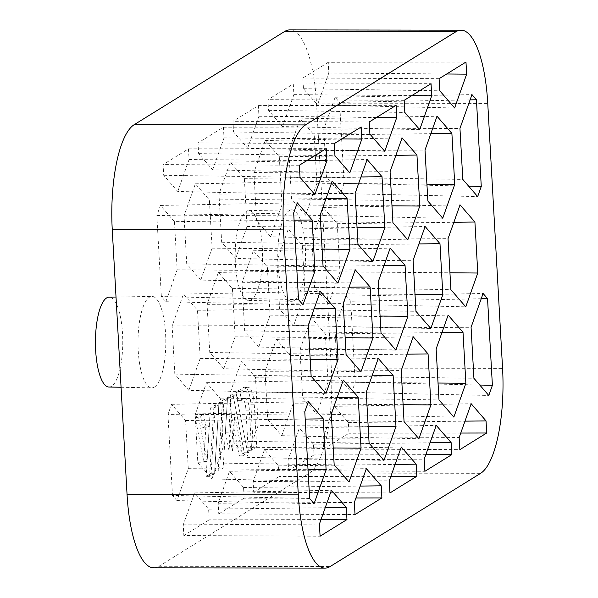 <?xml version="1.0" encoding="UTF-8"?>
<svg xmlns="http://www.w3.org/2000/svg" width="598" height="598" viewBox="0 0 598 598"><rect width="100%" height="100%" fill="white"/><g stroke="black" fill="none" stroke-linecap="round" stroke-linejoin="round"><path stroke-width="0.45" stroke-dasharray="2.99 2.24" d="M236.292 394.06L247.654 452.761L242.661 455.855L234.722 414.855L232.473 450.944L228.84 432.167L231.007 397.326L236.292 394.06L232.869 394.052L244.231 452.761L239.237 455.855L231.299 414.855L229.049 450.944L225.416 432.167L227.584 397.326L232.869 394.052M218.823 404.876L214.562 473.265L209.569 476.359L213.83 407.971L218.823 404.876L215.4 404.868L211.139 473.257L206.146 476.352L210.399 407.963L215.4 404.868M153.798 567.838A89.879 27.329 90.1 0 0 158.881 566.284L309.383 473.063A89.879 27.329 90.1 0 0 331.322 368.099L316.506 103.133A89.879 27.329 90.1 0 0 289.768 29.9M154.419 387.085A45.725 13.904 90.1 0 0 165.751 337.78A45.725 13.904 90.1 0 0 151.899 296.429A45.725 13.904 90.1 0 0 138.003 342.131A45.725 13.904 90.1 0 0 151.757 387.87A45.725 13.904 90.1 0 0 154.419 387.085M294.179 300.517A45.725 13.904 90.1 0 0 305.503 251.22A45.725 13.904 90.1 0 0 291.652 209.861A45.725 13.904 90.1 0 0 277.764 255.563A45.725 13.904 90.1 0 0 291.518 301.31A45.725 13.904 90.1 0 0 294.179 300.517M203.626 414.294L206.25 427.847L209.36 425.925L207.147 461.402L198.626 417.382L203.626 414.294L200.203 414.287L202.827 427.847L205.936 425.918L203.724 461.394L195.202 417.382L200.203 414.287M227.412 399.554L223.151 467.942L218.158 471.037L222.419 402.648L227.412 399.554L223.988 399.554L219.728 467.935L214.734 471.03L218.995 402.648L223.988 399.554M246.675 387.631A21.573 6.556 -89.9 0 1 247.893 387.257A21.573 6.556 -89.9 0 1 254.307 404.831L256.677 447.177L251.623 450.309L249.373 410.138A14.382 4.373 90.1 0 0 245.098 398.418A14.382 4.373 90.1 0 0 244.29 398.664L241.54 400.368L239.888 391.832L246.675 387.631L243.251 387.624A21.573 6.556 -89.9 0 1 244.47 387.25A21.573 6.556 -89.9 0 1 250.883 404.824L253.253 447.169L256.677 447.177M253.253 447.169L248.2 450.301L251.623 450.309M309.637 498.508L172.478 495.45L176.941 500.601L188.28 468.668L185.589 420.529L171.551 404.315L167.948 414.459L304.786 411.82M167.948 414.459L172.478 495.45M171.551 404.315L308.389 401.677M185.589 420.529L305.189 419.071M188.28 468.668L308.022 469.684M176.941 500.601L314.092 503.658M248.2 450.301L245.95 410.131A14.382 4.373 90.1 0 0 241.674 398.41A14.382 4.373 90.1 0 0 240.859 398.664L238.116 400.361L236.464 391.825L243.251 387.624M236.464 391.825L239.888 391.832M238.116 400.361L241.54 400.368M227.584 397.326L231.007 397.326M244.231 452.761L247.654 452.761M218.995 402.648L222.419 402.648M219.728 467.935L223.151 467.942M210.399 407.963L213.83 407.971M211.139 473.257L214.562 473.265M195.202 417.382L198.626 417.382M258.725 347.064L270.064 315.139L267.373 266.992L253.343 250.779L242.003 282.704L244.694 330.851L258.725 347.064L395.883 350.122M293.663 325.424L305.01 293.498L302.311 245.352L288.281 229.139L276.941 261.064L279.632 309.211L293.663 325.424L430.822 328.481M350.705 301.265L346.249 296.115L334.91 328.04L337.601 376.187L351.631 392.4L355.234 382.257L350.705 301.265L481.211 298.746M328.601 303.784L339.948 271.858L337.257 223.712L323.219 207.499L311.879 239.424L314.57 287.571L328.601 303.784L465.76 306.841M223.787 368.704L235.126 336.779L232.435 288.632L218.405 272.419L207.065 304.345L209.756 352.491L223.787 368.704L360.945 371.762M188.848 390.345L200.188 358.411L197.497 310.272L183.466 294.059L172.127 325.985L174.818 374.131L188.848 390.345L326 393.402M270.64 236.808L281.979 204.882L279.288 156.736L265.25 140.523L253.911 172.448L256.602 220.595L270.64 236.808L407.791 239.865M305.578 215.168L316.918 183.242L314.227 135.096L300.189 118.882L288.849 150.808L291.54 198.955L305.578 215.168L442.729 218.225M235.694 258.448L247.041 226.522L244.35 178.376L230.312 162.163L218.973 194.088L221.664 242.235L235.694 258.448L372.853 261.505M344.119 183.384L339.589 102.393L335.134 97.242L323.787 129.175L326.478 177.314L340.516 193.528L344.119 183.384L468.645 186.165M174.467 221.656L160.436 205.443L156.833 215.586L161.363 296.578L165.818 301.728L177.157 269.795L174.467 221.656L294.074 220.199M328.227 62.304L302.857 78.024L303.455 88.706L317.486 104.919L328.825 72.993L328.227 62.304L465.977 62.05M439.096 78.697L302.857 78.024M200.756 280.088L212.103 248.163L209.405 200.016L195.374 183.803L184.035 215.729L186.726 263.875L200.756 280.088L337.915 283.146M223.218 447.027L220.527 398.888L206.497 382.675L195.15 414.601L197.841 462.747L211.879 478.961L223.218 447.027L333.228 447.962M177.733 191.48L189.073 159.546L188.475 148.865L163.097 164.585L163.695 175.266L177.733 191.48L314.884 194.537M258.157 425.395L255.466 377.248L241.435 361.035L230.088 392.961L232.786 441.107L246.817 457.32L258.157 425.395L368.166 426.322M293.095 403.755L290.404 355.608L276.373 339.395L265.034 371.321L267.725 419.467L281.755 435.68L293.095 403.755L403.104 404.682M328.033 382.115L325.342 333.968L311.311 317.755L299.972 349.681L302.663 397.827L316.693 414.04L328.033 382.115L438.042 383.041M322.995 438.297L323.593 448.978L348.97 433.258L348.372 422.577L334.342 406.363L322.995 438.297L459.159 437.542M334.342 406.363L471.172 403.725M212.671 169.839L224.011 137.906L223.413 127.225L198.035 142.944L198.633 153.626L212.671 169.839L349.823 172.897M247.609 148.199L258.949 116.266L258.351 105.584L232.981 121.304L233.571 131.986L247.609 148.199L384.761 151.257M282.548 126.559L293.887 94.626L293.289 83.944L267.919 99.664L268.517 110.346L282.548 126.559L419.699 129.617M183.84 535.531L209.21 519.819L208.62 509.137L194.582 492.924L183.242 524.85L183.84 535.531L320.087 536.212M218.778 513.899L244.156 498.179L243.558 487.497L229.52 471.284L218.18 503.21L218.778 513.899L355.025 514.572M253.716 492.259L279.094 476.539L278.496 465.857L264.458 449.644L253.118 481.569L253.716 492.259L389.963 492.931M288.655 470.619L314.032 454.899L313.434 444.217L299.396 428.004L288.057 459.937L288.655 470.619L424.901 471.291M108.948 387.026A44.94 13.664 90.1 0 0 111.564 386.248A44.94 13.664 90.1 0 0 122.538 333.759A44.94 13.664 90.1 0 0 109.09 297.146M267.373 266.992L383.991 265.572M270.064 315.139L380.074 316.065M355.234 382.257L479.76 385.03M262.29 247.198A44.94 13.664 90.1 0 0 248.843 210.586A44.94 13.664 90.1 0 0 235.186 255.503A44.94 13.664 90.1 0 0 248.708 300.458A44.94 13.664 90.1 0 0 251.324 299.68A44.94 13.664 90.1 0 0 262.29 247.198M156.833 215.586L293.67 212.948M298.514 299.635L161.363 296.578M320.999 519.61L209.21 519.819M460.759 433.057L348.97 433.258M323.593 448.978L459.84 449.651M348.372 422.577L464.982 421.156M288.057 459.937L424.221 459.182M299.396 428.004L436.234 425.365M313.434 444.217L430.044 442.797M425.821 454.689L314.032 454.899M253.118 481.569L389.283 480.822M264.458 449.644L401.295 447.005M278.496 465.857L395.106 464.437M390.883 476.329L279.094 476.539M218.18 503.21L354.345 502.462M229.52 471.284L366.357 468.645M243.558 487.497L360.168 486.077M355.945 497.97L244.156 498.179M183.242 524.85L319.407 524.102M194.582 492.924L331.419 490.285M208.62 509.137L325.23 507.717M328.825 72.993L446.699 73.988M317.486 104.919L454.637 107.976M303.455 88.706L439.777 90.806M293.887 94.626L411.76 95.628M268.517 110.346L404.839 112.446M404.158 100.337L267.919 99.664M293.289 83.944L431.038 83.69M258.949 116.266L376.822 117.268M233.571 131.986L369.9 134.087M369.22 121.977L232.981 121.304M258.351 105.584L396.1 105.33M224.011 137.906L341.884 138.908M198.633 153.626L334.962 155.727M334.282 143.617L198.035 142.944M223.413 127.225L361.162 126.97M189.073 159.546L306.946 160.548M163.695 175.266L300.024 177.367M299.344 165.257L163.097 164.585M188.475 148.865L326.224 148.61M351.631 392.4L488.79 395.457M337.601 376.187L473.922 378.287M346.249 296.115L483.087 293.476M316.693 414.04L453.852 417.098M334.91 328.04L471.075 327.293M311.311 317.755L448.149 315.116M325.342 333.968L441.952 332.548M299.972 349.681L436.136 348.933M302.663 397.827L438.984 399.927M281.755 435.68L418.906 438.738M276.373 339.395L413.211 336.756M290.404 355.608L407.014 354.188M265.034 371.321L401.198 370.573M267.725 419.467L404.046 421.568M246.817 457.32L383.968 460.378M241.435 361.035L378.272 358.396M255.466 377.248L372.076 375.828M230.088 392.961L366.26 392.213M232.786 441.107L369.108 443.208M211.879 478.961L349.03 482.018M206.497 382.675L343.327 380.036M220.527 398.888L337.137 397.461M195.15 414.601L331.314 413.853M197.841 462.747L334.17 464.848M177.157 269.795L296.907 270.812M165.818 301.728L302.977 304.786M160.436 205.443L297.273 202.804M212.103 248.163L322.105 249.089M186.726 263.875L323.047 265.975M184.035 215.729L320.199 214.981M195.374 183.803L332.211 181.164M209.405 200.016L326.022 198.596M247.041 226.522L357.043 227.449M221.664 242.235L357.985 244.335M218.973 194.088L355.137 193.341M230.312 162.163L367.15 159.524M244.35 178.376L360.96 176.956M340.516 193.528L477.667 196.593M326.478 177.314L462.807 179.415M323.787 129.175L459.952 128.421M335.134 97.242L471.964 94.604M470.095 99.881L339.589 102.393M316.918 183.242L426.92 184.177M291.54 198.955L427.869 201.055M288.849 150.808L425.014 150.061M300.189 118.882L437.026 116.244M314.227 135.096L430.837 133.675M281.979 204.882L391.982 205.817M256.602 220.595L392.931 222.695M253.911 172.448L390.075 171.701M265.25 140.523L402.088 137.884M279.288 156.736L395.898 155.316M200.188 358.411L310.198 359.346M174.818 374.131L311.139 376.232M172.127 325.985L308.291 325.237M183.466 294.059L320.304 291.42M197.497 310.272L314.107 308.845M235.126 336.779L345.136 337.706M209.756 352.491L346.078 354.592M207.065 304.345L343.23 303.597M218.405 272.419L355.242 269.78M232.435 288.632L349.053 287.212M339.948 271.858L449.95 272.793M314.57 287.571L450.892 289.671M311.879 239.424L448.044 238.677M323.219 207.499L460.056 204.86M337.257 223.712L453.867 222.292M305.01 293.498L415.012 294.425M279.632 309.211L415.954 311.311M276.941 261.064L413.106 260.317M288.281 229.139L425.118 226.5M302.311 245.352L418.929 243.932M244.694 330.851L381.016 332.951M242.003 282.704L378.168 281.957M253.343 250.779L390.18 248.14M214.734 471.03L218.158 471.037M206.146 476.352L209.569 476.359M203.724 461.394L207.147 461.402M205.936 425.918L209.36 425.925M202.827 427.847L206.25 427.847M239.237 455.855L242.661 455.855M231.299 414.855L234.722 414.855M229.049 450.944L232.473 450.944M225.416 432.167L228.84 432.167M250.883 404.824L254.307 404.831M245.95 410.131L249.373 410.138M240.859 398.664L244.29 398.664M316.506 103.133L487.751 103.394M331.322 368.099L502.567 368.361M309.383 473.063L480.628 473.324M158.881 566.284L330.118 566.545M247.893 387.257L244.47 387.25M245.098 398.418L241.674 398.41M121.065 387.265L151.757 387.87M116.019 297.034L151.899 296.429M248.708 300.458L291.518 301.31M248.843 210.586L291.652 209.861"/><path stroke-width="0.9" d="M461.013 30.162L289.768 29.9A89.879 27.329 90.1 0 0 284.693 31.455L134.191 124.676A89.879 27.329 90.1 0 0 112.252 229.639L127.06 494.606A89.879 27.329 90.1 0 0 153.798 567.838L325.043 568.1A89.879 27.329 90.1 0 0 330.118 566.545L480.628 473.324A89.879 27.329 90.1 0 0 502.567 368.361L487.751 103.394A89.879 27.329 90.1 0 0 461.013 30.162A89.879 27.329 90.1 0 0 455.938 31.716L305.429 124.937A89.879 27.329 90.1 0 0 283.497 229.901L298.305 494.867A89.879 27.329 90.1 0 0 325.043 568.1M428.071 353.926L413.211 336.756L401.198 370.573L404.046 421.568L418.906 438.738L430.919 404.921L428.071 353.926L407.014 354.188M358.195 397.207L343.327 380.036L331.314 413.853L334.17 464.848L349.03 482.018L361.043 448.201L358.195 397.207L337.137 397.461M407.896 316.305L405.04 265.31L390.18 248.14L378.168 281.957L381.016 332.951L395.883 350.122L407.896 316.305L380.074 316.065M442.834 294.665L439.979 243.67L425.118 226.5L413.106 260.317L415.954 311.311L430.822 328.481L442.834 294.665L415.012 294.425M477.772 273.024L474.917 222.03L460.056 204.86L448.044 238.677L450.892 289.671L465.76 306.841L477.772 273.024L449.95 272.793M372.958 337.945L370.102 286.95L355.242 269.78L343.23 303.597L346.078 354.592L360.945 371.762L372.958 337.945L345.136 337.706M338.019 359.585L335.164 308.59L320.304 291.42L308.291 325.237L311.139 376.232L326 393.402L338.019 359.585L310.198 359.346M419.803 206.048L416.955 155.054L402.088 137.884L390.075 171.701L392.931 222.695L407.791 239.865L419.803 206.048L391.982 205.817M454.742 184.408L451.894 133.414L437.026 116.244L425.014 150.061L427.869 201.055L442.729 218.225L454.742 184.408L426.92 184.177M384.865 227.689L382.017 176.694L367.15 159.524L355.137 193.341L357.985 244.335L372.853 261.505L384.865 227.689L357.043 227.449M349.927 249.329L347.072 198.334L332.211 181.164L320.199 214.981L323.047 265.975L337.915 283.146L349.927 249.329L322.105 249.089M393.133 375.566L378.272 358.396L366.26 392.213L369.108 443.208L383.968 460.378L395.981 426.561L393.133 375.566L372.076 375.828M463.009 332.286L448.149 315.116L436.136 348.933L438.984 399.927L453.852 417.098L465.864 383.281L463.009 332.286L441.952 332.548M299.344 165.257L326.224 148.61L326.897 160.72L314.884 194.537L300.024 177.367L299.344 165.257M334.282 143.617L361.162 126.97L361.835 139.08L349.823 172.897L334.962 155.727L334.282 143.617M369.22 121.977L396.1 105.33L396.773 117.44L384.761 151.257L369.9 134.087L369.22 121.977M404.158 100.337L431.038 83.69L431.711 95.8L419.699 129.617L404.839 112.446L404.158 100.337M439.096 78.697L465.977 62.05L466.649 74.159L454.637 107.976L439.777 90.806L439.096 78.697M487.542 298.626L492.393 385.314L488.79 395.457L473.922 378.287L471.075 327.293L483.087 293.476L487.542 298.626L481.211 298.746M476.427 99.754L481.27 186.441L477.667 196.593L462.807 179.415L459.952 128.421L471.964 94.604L476.427 99.754L470.095 99.881M346.96 519.565L346.287 507.455L331.419 490.285L319.407 524.102L320.087 536.212L346.96 519.565L320.999 519.61M486.712 433.004L459.84 449.651L459.159 437.542L471.172 403.725L486.039 420.895L486.712 433.004L460.759 433.057M451.774 454.644L424.901 471.291L424.221 459.182L436.234 425.365L451.101 442.535L451.774 454.644L425.821 454.689M416.836 476.285L389.963 492.931L389.283 480.822L401.295 447.005L416.163 464.175L416.836 476.285L390.883 476.329M381.898 497.925L355.025 514.572L354.345 502.462L366.357 468.645L381.225 485.815L381.898 497.925L355.945 497.97M298.514 299.635L302.977 304.786L314.989 270.969L312.134 219.974L297.273 202.804L293.67 212.948L298.514 299.635M309.637 498.508L304.786 411.82L308.389 401.677L323.256 418.847L326.104 469.841L314.092 503.658L309.637 498.508M305.189 419.071L323.256 418.847M308.022 469.684L326.104 469.841M116.019 297.034L109.09 297.146A44.94 13.664 90.1 0 0 95.433 342.063A44.94 13.664 90.1 0 0 108.948 387.026L121.065 387.265M383.991 265.572L405.04 265.31M479.76 385.03L492.393 385.314M464.982 421.156L486.039 420.895M430.044 442.797L451.101 442.535M395.106 464.437L416.163 464.175M360.168 486.077L381.225 485.815M325.23 507.717L346.287 507.455M446.699 73.988L466.649 74.159M411.76 95.628L431.711 95.8M376.822 117.268L396.773 117.44M341.884 138.908L361.835 139.08M306.946 160.548L326.897 160.72M438.042 383.041L465.864 383.281M403.104 404.682L430.919 404.921M368.166 426.322L395.981 426.561M333.228 447.962L361.043 448.201M296.907 270.812L314.989 270.969M294.074 220.199L312.134 219.974M326.022 198.596L347.072 198.334M360.96 176.956L382.017 176.694M468.645 186.165L481.27 186.441M430.837 133.675L451.894 133.414M395.898 155.316L416.955 155.054M314.107 308.845L335.164 308.59M349.053 287.212L370.102 286.95M453.867 222.292L474.917 222.03M418.929 243.932L439.979 243.67M284.693 31.455L455.938 31.716M134.191 124.676L305.429 124.937M127.06 494.606L298.305 494.867M112.252 229.639L283.497 229.901"/></g></svg>
